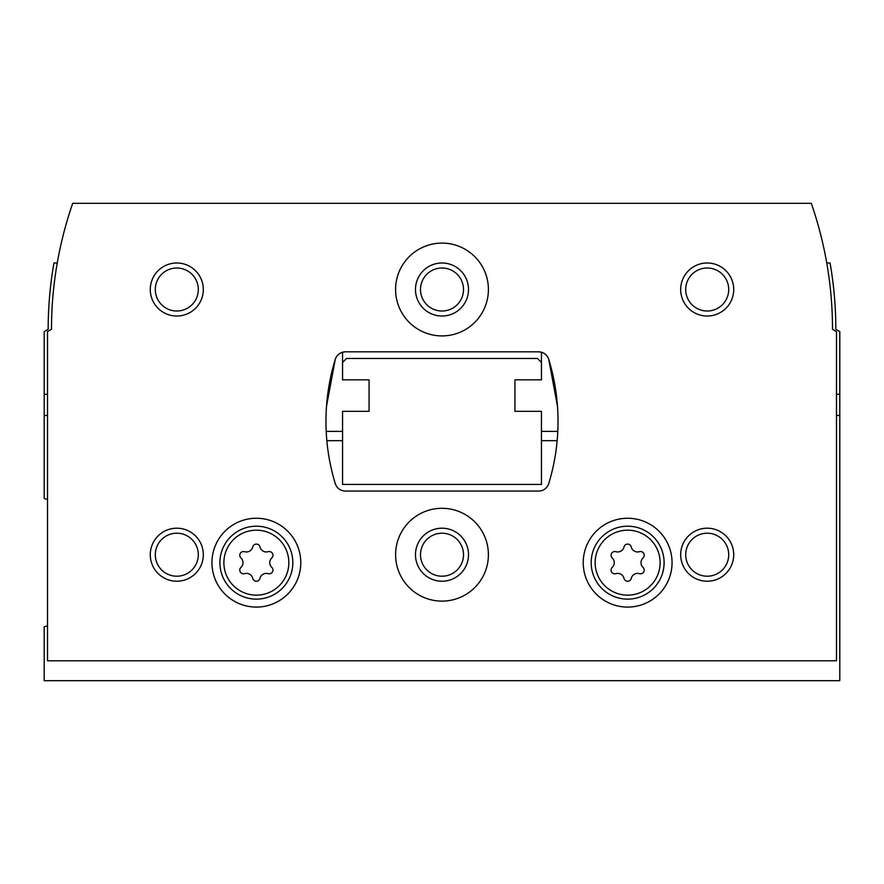 <?xml version="1.0" encoding="UTF-8"?>
<svg xmlns="http://www.w3.org/2000/svg" width="884" height="884" viewBox="0 0 884 884"><rect width="100%" height="100%" fill="white"/><g stroke="black" fill="none" stroke-linecap="round" stroke-linejoin="round"><path stroke-width="1.33" d="M47.515 415.48L44.2 415.48L44.2 498.443A79.56 79.56 0 0 0 47.515 499.537M47.515 625.795A79.56 79.56 0 0 0 44.2 626.889L44.2 680.68L839.8 680.68L839.8 415.48L836.485 415.48M557.152 440.674L541.45 440.674M342.55 440.674L326.848 440.674M44.2 415.48L44.2 331.588L48.178 329.29A384.54 384.54 0 0 1 53.935 262.99L57.25 262.99A384.54 384.54 0 0 1 58.996 253.708M839.8 415.48L839.8 331.588L835.822 329.29A384.54 384.54 0 0 0 830.065 262.99L826.75 262.99M342.55 362.44L342.55 379.844L369.07 379.844L369.07 411.336L342.55 411.336L342.55 484.432L541.45 484.432L541.45 411.336L514.93 411.336L514.93 379.844L541.45 379.844L541.45 362.44L537.472 358.462L346.528 358.462L342.55 362.44L342.55 352.23M240.945 567.395A3.713 3.713 0 0 0 244.559 573.65A6.497 6.497 0 0 1 252.747 578.379A3.713 3.713 0 0 0 259.973 578.379A6.497 6.497 0 0 1 268.161 573.65A3.713 3.713 0 0 0 271.775 567.395A6.497 6.497 0 0 1 271.775 557.937A3.713 3.713 0 0 0 268.161 551.682A6.497 6.497 0 0 1 259.973 546.953A3.713 3.713 0 0 0 252.747 546.953A6.497 6.497 0 0 1 244.559 551.682A3.713 3.713 0 0 0 240.945 557.937A6.497 6.497 0 0 1 240.945 567.395M612.225 567.395A3.713 3.713 0 0 0 615.839 573.65A6.497 6.497 0 0 1 624.027 578.379A3.713 3.713 0 0 0 631.253 578.379A6.497 6.497 0 0 1 639.441 573.65A3.713 3.713 0 0 0 643.055 567.395A6.497 6.497 0 0 1 643.055 557.937A3.713 3.713 0 0 0 639.441 551.682A6.497 6.497 0 0 1 631.253 546.953A3.713 3.713 0 0 0 624.027 546.953A6.497 6.497 0 0 1 615.839 551.682A3.713 3.713 0 0 0 612.225 557.937A6.497 6.497 0 0 1 612.225 567.395M326.207 431.392L342.55 431.392M541.45 431.392L557.793 431.392M369.07 379.844L369.07 411.336M541.45 362.44L541.45 352.23M514.93 411.336L514.93 379.844M836.485 660.79L836.485 331.588L832.507 329.29A384.54 384.54 0 0 0 811.291 203.32L72.709 203.32A384.54 384.54 0 0 0 51.493 329.29L47.515 331.588L47.515 660.79L836.485 660.79M345.412 351.832A10.608 10.608 0 0 0 335.268 359.335A212.16 212.16 0 0 0 335.268 483.559A10.608 10.608 0 0 0 345.412 491.062L538.588 491.062A10.608 10.608 0 0 0 548.732 483.559A212.16 212.16 0 0 0 548.732 359.335A10.608 10.608 0 0 0 538.588 351.832L345.412 351.832C340.428 352.141 337.047 354.65 335.268 359.335L326.527 406.198M557.472 406.198L548.732 359.335C546.953 354.65 543.572 352.141 538.588 351.832M300.781 562.666A44.421 44.421 0 0 0 234.149 524.201A44.421 44.421 0 0 0 234.149 601.131A44.421 44.421 0 0 0 300.781 562.666M672.061 562.666A44.421 44.421 0 0 0 605.429 524.201A44.421 44.421 0 0 0 605.429 601.131A44.421 44.421 0 0 0 672.061 562.666M395.59 554.71A46.41 46.41 0 0 1 465.205 514.521A46.41 46.41 0 0 1 465.205 594.899A46.41 46.41 0 0 1 395.59 554.71M395.59 289.51A46.41 46.41 0 0 1 465.205 249.321A46.41 46.41 0 0 1 465.205 329.699A46.41 46.41 0 0 1 395.59 289.51M680.68 554.71A26.52 26.52 0 0 1 720.46 531.748A26.52 26.52 0 0 1 720.46 577.672A26.52 26.52 0 0 1 680.68 554.71M150.28 554.71A26.52 26.52 0 0 1 190.06 531.748A26.52 26.52 0 0 1 190.06 577.672A26.52 26.52 0 0 1 150.28 554.71M150.28 289.51A26.52 26.52 0 0 1 190.06 266.548A26.52 26.52 0 0 1 190.06 312.472A26.52 26.52 0 0 1 150.28 289.51M680.68 289.51A26.52 26.52 0 0 1 720.46 266.548A26.52 26.52 0 0 1 720.46 312.472A26.52 26.52 0 0 1 680.68 289.51M685.708 289.51A21.492 21.492 0 0 1 717.952 270.891A21.492 21.492 0 0 1 717.952 308.129A21.492 21.492 0 0 1 685.708 289.51M155.308 289.51A21.492 21.492 0 0 1 187.552 270.891A21.492 21.492 0 0 1 187.552 308.129A21.492 21.492 0 0 1 155.308 289.51M155.308 554.71A21.492 21.492 0 0 1 187.552 536.091A21.492 21.492 0 0 1 187.552 573.329A21.492 21.492 0 0 1 155.308 554.71M685.708 554.71A21.492 21.492 0 0 1 717.952 536.091A21.492 21.492 0 0 1 717.952 573.329A21.492 21.492 0 0 1 685.708 554.71M415.48 289.51A26.52 26.52 0 0 1 455.26 266.548A26.52 26.52 0 0 1 455.26 312.472A26.52 26.52 0 0 1 415.48 289.51M420.508 289.51A21.492 21.492 0 0 1 452.752 270.891A21.492 21.492 0 0 1 452.752 308.129A21.492 21.492 0 0 1 420.508 289.51M415.48 554.71A26.52 26.52 0 0 1 455.26 531.748A26.52 26.52 0 0 1 455.26 577.672A26.52 26.52 0 0 1 415.48 554.71M420.508 554.71A21.492 21.492 0 0 1 452.752 536.091A21.492 21.492 0 0 1 452.752 573.329A21.492 21.492 0 0 1 420.508 554.71M664.105 562.666A36.465 36.465 0 0 0 609.408 531.085A36.465 36.465 0 0 0 609.408 594.247A36.465 36.465 0 0 0 664.105 562.666M292.825 562.666A36.465 36.465 0 0 0 238.127 531.085A36.465 36.465 0 0 0 238.127 594.247A36.465 36.465 0 0 0 292.825 562.666M836.485 394.264L839.8 394.264M47.515 394.264L44.2 394.264M288.847 562.666A32.487 32.487 0 0 0 240.117 534.533A32.487 32.487 0 0 0 240.117 590.799A32.487 32.487 0 0 0 288.847 562.666M660.127 562.666A32.487 32.487 0 0 0 611.396 534.533A32.487 32.487 0 0 0 611.396 590.799A32.487 32.487 0 0 0 660.127 562.666"/></g></svg>
